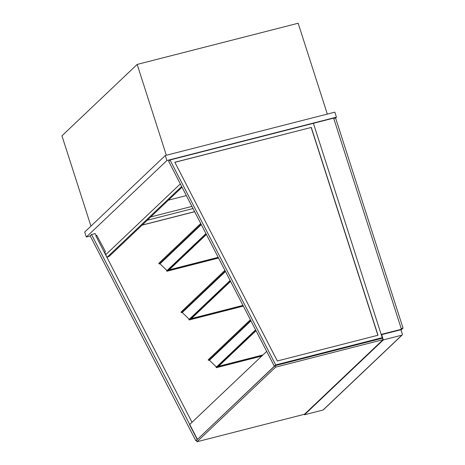 <?xml version="1.0" encoding="UTF-8"?>
<svg xmlns="http://www.w3.org/2000/svg" width="465" height="465" viewBox="0 0 465 465"><rect width="100%" height="100%" fill="white"/><g stroke="black" fill="none" stroke-linecap="round" stroke-linejoin="round"><path stroke-width="0.7" d="M401.429 329.249L333.643 118.127L170.01 159.977L275.699 364.92L382.224 337.677L313.398 123.306L381.178 334.422L401.429 329.249L400.685 329.952M333.748 118.447L335.585 117.982L336.439 117.163L334.835 112.158L165.296 155.519L84.717 232.018L86.321 237.022L90.262 236.011M165.296 155.519L166.906 160.524L86.321 237.022M336.439 117.163L166.906 160.524M191.929 206.408L150.724 216.946M327.325 114.082L298.164 23.25L137.163 64.426L166.331 155.258M90.942 226.106L61.955 135.827L137.163 64.426M166.836 270.944L166.592 270.194L166.836 270.944L167.371 270.432L166.836 270.944M218.184 257.314L169.161 269.851M218.306 257.552L167.603 270.432M218.556 258.034L166.842 271.264L167.632 270.514M166.458 270.06L166.842 271.264M383.34 339.903L381.655 334.649L400.196 329.912A0.802 0.744 -133.5 0 1 401.167 330.476L402.37 334.225A0.802 0.744 -133.5 0 1 401.882 335.16L383.34 339.903L304.476 414.768L323.018 410.031A0.802 0.744 46.5 0 0 323.326 409.857L402.19 334.992M381.469 335.317L383.079 339.665L304.499 414.257L197.009 441.75L275.582 367.158L275.106 365.653L196.526 440.25L197.009 441.75M304.331 414.303L304.476 414.768M381.655 334.649L381.347 334.945M142.069 225.165L194.666 211.715M191.999 422.296L96.331 236.79M142.18 225.06L194.632 211.645M196.619 440.535L195.835 440.739L90.146 235.796L91.506 234.5L197.439 439.384L274.338 366.211L168.65 161.268L170.01 159.977M193.027 208.541L147.248 220.247M95.069 233.593L91.506 234.5M195.835 440.739L197.195 439.448L189.551 424.621L266.695 351.383L274.338 366.211L275.699 364.92M174.869 162.326L311.161 127.468L377.876 335.271M311.271 127.369L378.01 335.236L277.32 360.985L174.834 162.262L311.161 127.468M382.224 337.677L381.381 338.474M180.321 183.896L105.695 254.739L107.031 257.325L109.292 256.279L182.036 187.221M107.031 257.325L181.658 186.482M105.421 251.6L96.697 235.214L105.421 251.6L104.41 252.449L95.906 235.964L96.697 235.214M105.195 251.705L104.41 252.449M105.886 254.558L104.706 252.28M96.168 235.72L94.994 233.436M382.596 338.165L275.106 365.653M383.079 339.665L275.582 367.158M206.1 233.889L167.487 270.543L167.272 270.334M206.408 234.488L168.993 270.008L167.714 270.328M159.454 263.824L201.136 224.258L159.466 263.812A0.401 0.372 -133.5 0 1 158.914 263.795A0.401 0.372 -133.5 0 1 158.891 263.254L159.332 262.795M205.954 233.61L167.005 270.589L160.006 263.818A0.401 0.372 46.5 0 0 159.501 263.783M230.28 280.767L189.726 319.263L189.511 319.054M230.588 281.372L191.237 318.728L189.953 319.048M181.693 312.544L225.31 271.136L181.705 312.532A0.401 0.372 -133.5 0 1 181.158 312.515A0.401 0.372 -133.5 0 1 181.129 311.974L181.577 311.509M230.134 280.488L189.243 319.31L182.251 312.538A0.401 0.372 46.5 0 0 181.739 312.497M256.046 330.743L218.434 366.449L217.155 366.769M255.738 330.144L216.928 366.984L216.713 366.775M255.593 329.859L216.446 367.03L209.448 360.259A0.401 0.372 46.5 0 0 208.942 360.224M208.895 360.265L250.775 320.507L208.907 360.253A0.401 0.372 -133.5 0 1 208.355 360.236A0.401 0.372 -133.5 0 1 208.332 359.695L208.773 359.236M168.394 200.177L186.349 195.585M189.615 319.153L189.075 319.664L188.837 318.914L189.075 319.664L189.615 319.153M242.968 305.383L191.4 318.572M243.096 305.621L189.848 319.153M243.34 306.104L189.086 319.978L189.871 319.234M188.703 318.781L189.086 319.978M216.812 366.873L216.277 367.385L216.033 366.635L216.277 367.385L216.812 366.873M262.934 354.952L218.602 366.292M262.545 355.324L217.045 366.873M261.76 356.074L216.283 367.699L217.074 366.955M215.9 366.501L216.283 367.699M400.929 330.103L403.045 328.098L401.208 328.569M335.585 117.982L403.045 328.098M401.882 335.16L323.018 410.031M200.741 223.491L159.321 262.806L200.741 223.491M200.752 223.514L158.891 263.254M201.316 224.607L160.006 263.818M224.915 270.368L181.559 311.527L224.915 270.368M224.926 270.398L181.129 311.974M225.49 271.484L182.251 312.538M250.955 320.862L209.448 360.259M250.391 319.769L208.332 359.695M250.373 319.74L208.762 359.247L250.373 319.74"/></g></svg>
